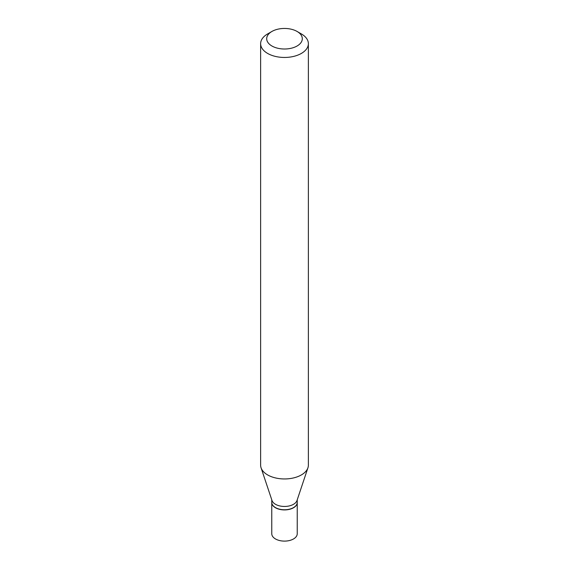 <?xml version="1.0" encoding="UTF-8"?>
<svg xmlns="http://www.w3.org/2000/svg" width="569" height="569" viewBox="0 0 569 569"><rect width="100%" height="100%" fill="white"/><g stroke="black" fill="none" stroke-linecap="round" stroke-linejoin="round"><path stroke-width="0.85" d="M271.769 502.491A12.731 7.347 0 0 0 271.769 502.569L271.769 533.758A12.731 7.347 0 0 0 275.496 538.957A12.731 7.347 0 0 0 289.372 540.55A12.731 7.347 0 0 0 297.231 533.758L297.231 502.569A12.731 7.347 0 0 0 297.231 502.491M271.769 502.569A12.731 7.347 0 0 0 275.496 507.768A12.731 7.347 0 0 0 289.372 509.362A12.731 7.347 0 0 0 297.231 502.569M293.433 507.648A12.532 7.233 0 0 1 293.362 507.69A12.532 7.233 0 0 1 275.638 507.69L275.496 507.605A12.731 7.347 0 0 0 293.504 507.605A12.731 7.347 0 0 0 297.231 502.406L297.231 499.81M271.911 31.459L267.622 33.934A23.87 13.777 0 0 0 260.63 43.678L260.63 465.172A23.87 13.777 0 0 0 261.064 467.789L271.996 500.5A12.731 7.347 0 0 0 275.496 504.305A12.731 7.347 0 0 0 288.234 506.133A12.731 7.347 0 0 0 297.004 500.5L307.936 467.789A23.87 13.777 0 0 0 308.37 465.172L308.37 43.678A23.87 13.777 0 0 0 301.378 33.934L297.089 31.459A17.803 10.278 0 0 0 271.911 31.459A17.803 10.278 0 0 0 271.911 45.997A17.803 10.278 0 0 0 297.089 45.997A17.803 10.278 0 0 0 297.089 31.459L301.378 33.934M260.63 43.678A23.87 13.777 0 0 0 267.622 53.422A23.87 13.777 0 0 0 293.632 56.409A23.87 13.777 0 0 0 308.37 43.678M261.064 467.789A23.87 13.777 0 0 0 267.622 474.916A23.87 13.777 0 0 0 291.492 478.351A23.87 13.777 0 0 0 307.936 467.789M271.769 499.81L271.769 502.406A12.731 7.347 0 0 0 275.496 507.605L275.638 507.69"/></g></svg>
